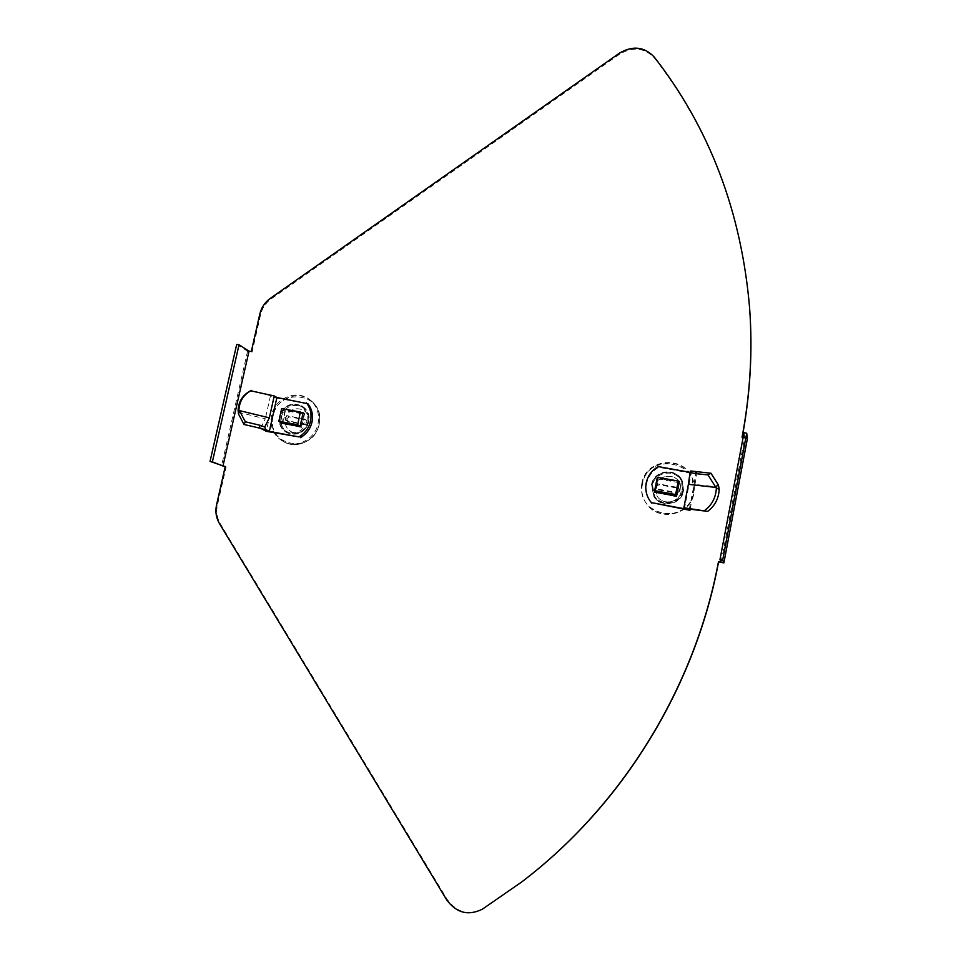 <?xml version="1.0" encoding="UTF-8"?>
<svg xmlns="http://www.w3.org/2000/svg" width="961" height="961" viewBox="0 0 961 961"><rect width="100%" height="100%" fill="white"/><g stroke="black" fill="none" stroke-linecap="round" stroke-linejoin="round"><path stroke-width="0.72" stroke-dasharray="4.8 3.6" d="M308.097 421.579C304.06 432.294 296.913 435.934 286.63 432.522C280.672 428.93 278.282 423.525 279.459 416.317C283.735 405.302 291.111 401.782 301.586 405.782C307.076 409.458 309.238 414.72 308.097 421.579M280.24 416.738C279.062 423.933 281.441 429.327 287.399 432.918C297.67 436.33 304.805 432.69 308.829 421.999C309.971 415.152 307.808 409.891 302.331 406.215C291.868 402.227 284.516 405.734 280.24 416.738M683.451 490.603C681.445 504.453 660.808 508.441 653.78 496.405L651.522 484.728C653.672 469.869 676.604 466.986 682.274 480.944L683.451 490.603M651.726 485.065L653.985 496.729C661 508.729 681.601 504.753 683.607 490.927L682.43 481.293C676.772 467.358 653.876 470.229 651.726 485.065M236.718 344.362L247.578 351.233L252.13 352.026L260.635 314.523C262.197 308.073 265.68 302.895 271.074 298.979L619.821 54.044C632.975 46.416 644.495 47.714 654.345 57.924C709.638 128.894 741.399 212.345 749.628 308.265M742.192 437.351L747.382 438.66M225.258 466.481L226.123 466.83L217.426 505.174C216.021 511.841 216.97 518.027 220.273 523.709L447.213 899.46C456.895 912.602 468.776 915.725 482.866 908.818L521.811 881.874M226.123 466.83L225.222 466.65M247.578 351.233L221.547 465.941M721.134 562.185L744.691 437.784L743.117 437.507M252.13 352.026L251.314 351.51M744.03 432.714L744.691 437.784M250.629 390.767L270.509 395.656L273.849 397.578L307.916 403.752M300.925 412.329L283.507 409.146L280.588 422.203M303.003 413.302L304.625 413.59L301.562 427.405L282.102 423.272M282.15 423.032L285.057 410.011L302.415 413.194M273.849 397.578L266.281 431.321M303.135 412.737L304.625 413.59M300.06 426.588L301.562 427.405M283.507 409.146L285.057 410.011M280.42 422.96L281.981 423.789M238.1 412.209L265.32 418.768L260.515 428.282M270.509 395.656L265.32 418.768M286.594 418.828L289.429 416.846L306.319 420.077C308.145 422.468 307.556 423.981 304.565 424.63L288.36 421.651L286.594 418.828M284.672 417.783L287.531 415.801L304.481 419.032C306.307 421.435 305.718 422.96 302.715 423.609L286.45 420.618L284.672 417.783M318.043 423.777C319.893 412.822 316.469 404.341 307.796 398.347C294.703 389.685 274.666 399.067 271.579 415.236C269.645 427.104 273.633 435.934 283.555 441.712C296.649 448.763 315.112 439.201 318.043 423.777M308.601 422.876C309.538 417.29 307.76 413.014 303.28 410.047C294.811 406.851 288.853 409.71 285.405 418.612C284.456 424.414 286.378 428.786 291.171 431.705C299.508 434.504 305.322 431.573 308.601 422.876C309.538 417.29 307.76 413.014 303.28 410.047C294.811 406.851 288.853 409.71 285.405 418.612C284.456 424.414 286.378 428.786 291.171 431.705C299.52 434.504 305.322 431.573 308.601 422.876M281.165 416.99C285.225 406.539 292.216 403.2 302.15 406.983C307.376 410.467 309.442 415.476 308.349 421.999C304.517 432.162 297.718 435.621 287.964 432.366C282.306 428.954 280.047 423.825 281.165 416.99M306.955 421.206C308.049 414.659 305.97 409.638 300.733 406.143C290.775 402.359 283.759 405.71 279.687 416.197C278.558 423.044 280.828 428.186 286.498 431.609C296.288 434.877 303.111 431.405 306.955 421.206M300.084 426.504L301.225 426.708L304.024 414.107L285.393 410.707L282.582 423.26M300.156 426.131L301.225 426.708M302.967 413.506L304.024 414.107M281.657 408.617L285.393 410.707M650.249 501.258C646.681 495.864 645.468 490.002 646.609 483.647C648.194 476.428 652.243 470.986 658.753 467.322L696.893 474.229L695.956 471.815M658.357 466.602L658.753 467.322M690.094 472.344L691.379 472.572L684.4 508.765M690.731 470.974L691.379 472.572M695.139 471.779L696.016 471.935M678.358 481.281L657.468 477.461L654.837 490.927M679.247 482.062L676.856 496.813L655.126 492.224M655.246 491.576L657.865 478.158L678.694 481.966M690.166 509.186L696.893 474.229M654.609 492.128L655.018 492.765M657.468 477.461L657.865 478.158M676.52 496.176L676.856 496.813M679.367 481.461L679.691 482.146M719.188 487.107L694.094 484.308L695.896 471.815M689.325 509.078L694.094 484.308M679.847 491.203L676.772 493.281L658.717 489.954L656.964 488.753C656.219 486.326 657.132 485.029 659.714 484.861L677.757 488.176L679.631 489.581L679.847 491.203M679.451 490.398L676.352 492.488L658.225 489.137L656.471 487.936C655.726 485.497 656.639 484.2 659.222 484.032L677.349 487.359L679.223 488.765L679.451 490.398M641.864 483.335C640.579 490.566 642.02 497.209 646.2 503.264C658.165 521.787 690.491 514.832 693.686 492.873L692.244 478.29C683.836 454.673 645.444 458.697 641.864 483.335M655.318 486.698L657.072 495.996C662.67 505.882 679.535 502.735 681.181 491.455L680.148 483.479C675.439 472.319 657.06 474.734 655.318 486.698L657.072 495.996C662.67 505.882 679.535 502.735 681.181 491.455L680.148 483.479C675.439 472.319 657.06 474.734 655.318 486.698M682.875 490.879C680.965 504.044 661.324 507.804 654.681 496.344L652.555 485.305C654.597 471.226 676.316 468.463 681.733 481.665L682.875 490.879M652.171 484.668L654.297 495.744C660.952 507.252 680.652 503.468 682.574 490.266L681.433 481.017C675.991 467.779 654.213 470.542 652.171 484.668M679.043 482.698L658.261 478.89L655.654 492.224M657.3 477.233L658.261 478.89M654.153 56.927L654.345 57.924M619.569 53.047L619.821 54.044M270.293 298.378L271.074 298.979M259.83 313.947L260.635 314.523M216.549 504.897L217.426 505.174M219.396 523.445L220.273 523.709M287.531 415.801L289.429 416.846M319.136 424.402C320.974 413.458 317.562 405.001 308.901 399.019C295.844 390.382 275.843 399.74 272.768 415.873C270.834 427.717 274.822 436.522 284.72 442.288C297.79 449.316 316.205 439.79 319.136 424.402M319.004 424.426C326.776 393.95 278.786 385.397 273.164 415.993C265.128 446.228 313.262 455.37 319.004 424.426M303.784 418.78L305.622 419.825M302.715 423.609L304.565 424.63M286.45 420.618L288.36 421.651M676.352 492.488L676.772 493.281M642.2 483.839C640.915 491.047 642.356 497.678 646.525 503.72C658.453 522.195 690.707 515.264 693.902 493.353L692.461 478.806C684.076 455.25 645.768 459.262 642.2 483.839M642.525 483.96C634.837 516.021 688.508 526.22 693.638 493.365C701.013 461.016 647.534 451.49 642.525 483.96M658.225 489.137L658.717 489.954M659.222 484.032L659.714 484.861M677.349 487.359L677.757 488.176M287.399 432.918L286.63 432.522M302.331 406.215L301.586 405.782M283.555 441.712L284.72 442.288C297.814 449.328 316.229 439.802 319.16 424.426C320.998 413.482 317.574 405.013 308.901 399.019L307.796 398.347M302.15 406.983L300.733 406.143M287.964 432.366L286.498 431.609M304.481 419.032L306.319 420.077M285.801 420.377L287.711 421.423M692.244 478.29L693.902 493.365C690.707 515.264 658.465 522.195 646.525 503.72L646.2 503.264M654.681 496.344L654.297 495.744M681.733 481.665L681.433 481.017M656.471 487.936L656.964 488.753M679.223 488.765L679.631 489.581"/><path stroke-width="1.44" d="M521.379 882.198L521.811 881.874C622.932 805.138 695.247 686.971 718.576 561.885L718.48 561.68C695.115 686.971 622.668 805.342 521.379 882.198L482.374 909.19C468.259 916.109 456.355 912.986 446.661 899.82L219.396 523.445C216.093 517.763 215.144 511.576 216.549 504.897L225.258 466.481L222.964 466.037L249.031 351.113L251.314 351.51L259.83 313.947C261.404 307.496 264.888 302.295 270.293 298.378L619.569 53.047C632.746 45.407 644.278 46.705 654.153 56.927C709.53 127.993 741.339 211.564 749.58 307.652L749.628 308.265C752.763 351.029 750.277 394.058 742.192 437.351M723.873 562.906L722.684 560.155L746.721 433.195L747.382 438.66L723.873 562.906L718.576 561.885M225.222 466.65L210.051 461.376L236.718 344.362L239.037 344.771L249.031 351.113M718.48 561.68L721.134 562.185L719.969 559.626L722.684 560.155M749.58 307.652C752.727 350.609 750.217 393.842 742.06 437.327L743.117 437.507M239.037 344.771L212.381 461.833L222.964 466.037M746.721 433.195L744.03 432.714L719.969 559.626M212.381 461.833L210.051 461.376M306.439 402.851C310.523 408.221 311.893 414.359 310.511 421.29C308.841 428.174 304.961 433.375 298.895 436.895L266.281 431.321L260.515 428.282L244.046 424.486L238.472 413.987L238.076 410.131C238.676 401.278 242.857 394.827 250.629 390.767L274.245 395.968L276.912 397.506L307.916 403.752C312.001 409.098 313.346 415.224 311.989 422.131C310.307 428.99 306.451 434.168 300.397 437.675M298.895 436.895L269.332 431.381L276.912 397.506M261.08 428.714L265.753 429.579L269.332 431.381M280.588 422.203L280.42 422.96L300.06 426.588L303.135 412.737L300.925 412.329M251.518 390.382C243.734 394.454 239.529 400.929 238.929 409.806L238.076 410.131M258.857 428.017L260.215 425.339L245.367 421.783L239.769 411.26L238.472 413.987M239.769 411.26L238.929 409.806M245.367 421.783L244.046 424.486M260.215 425.339L264.731 427.02L269.344 417.843L239.241 410.575M265.753 429.579L264.731 427.02M274.245 395.968L269.344 417.843M300.421 412.041L281.657 408.617L278.834 421.266L297.61 424.738L300.421 412.041L302.967 413.506M278.834 421.266L282.582 423.26L300.084 426.504M297.61 424.738L300.156 426.131M651.33 502.603L689.95 510.327L689.325 509.078L707.644 511.372L683.872 507.756L684.4 508.765L651.33 502.603L649.828 500.633C646.248 495.227 645.035 489.341 646.176 482.975C647.762 475.731 651.822 470.277 658.357 466.602L690.094 472.344M651.75 503.204L649.828 500.633M697.374 471.815L694.371 473.473L690.106 472.295L690.731 470.974L710.972 473.244L718.408 485.005L719.212 489.269C718.696 498.627 714.84 505.991 707.644 511.372M654.837 490.927L654.609 492.128L676.52 496.176L679.367 481.461L678.358 481.281M655.126 492.224L655.246 491.576M689.95 510.327L690.166 509.186M704.761 510.363C711.969 504.969 715.825 497.582 716.353 488.2L719.212 489.269M694.371 473.473L707.981 474.914L715.428 486.698L718.408 485.005M715.428 486.698L716.353 488.2M707.981 474.914L710.972 473.244M690.106 472.295L688.388 484.344L716.053 487.443M683.872 507.756L688.388 484.344M654.681 490.663L675.643 494.543L678.25 481.053L657.3 477.233L654.681 490.663L655.654 492.224L676.46 496.068L679.043 482.698L678.25 481.053M675.643 494.543L676.46 496.068"/></g></svg>
